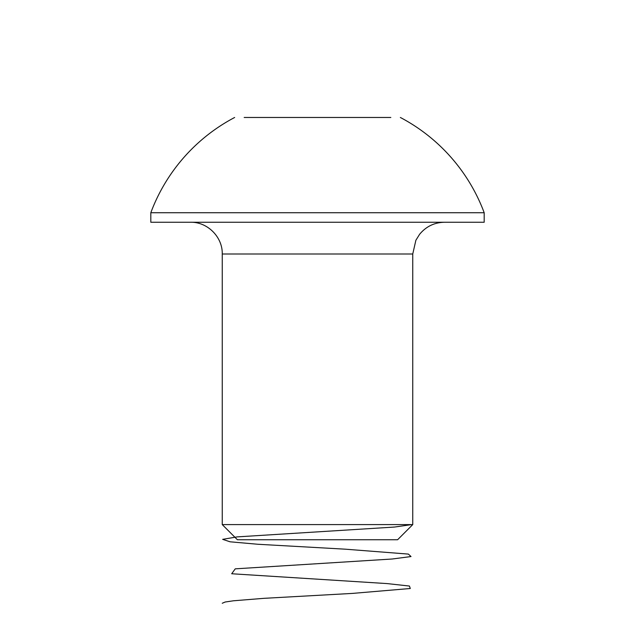 <?xml version="1.0" encoding="UTF-8"?>
<svg xmlns="http://www.w3.org/2000/svg" width="635" height="635" viewBox="0 0 635 635"><rect width="100%" height="100%" fill="white"/><g stroke="black" fill="none" stroke-linecap="round" stroke-linejoin="round"><path stroke-width="0.95" d="M222.25 524.597L237.403 539.75L397.597 539.75L412.75 524.597L412.75 254L222.25 254L222.25 524.597L412.75 524.597M381 117.475L317.5 117.475M244.173 117.475L390.827 117.475M484.188 212.725L484.188 222.25L150.812 222.25L150.812 212.725L484.188 212.725A177.911 177.911 0 0 0 400.352 117.475M190.5 222.25C207.462 221.813 222.687 237.038 222.25 254M222.25 603.25L225.139 602.02L233.426 600.789L263.882 598.337L352.346 593.415L410.281 588.502L409.432 586.042L387.112 583.589L231.696 573.754L235.252 568.841L392.192 559.006L411.02 556.546L408.392 554.093L345.138 549.172L257.778 544.258L230.053 541.798L222.663 539.345L237.18 536.885L394.51 527.05L411.655 524.597M234.648 117.475A177.911 177.911 0 0 0 150.812 212.725M412.75 254L415.877 240.26L419.568 234.347C426.029 226.505 434.34 222.472 444.5 222.25"/></g></svg>
